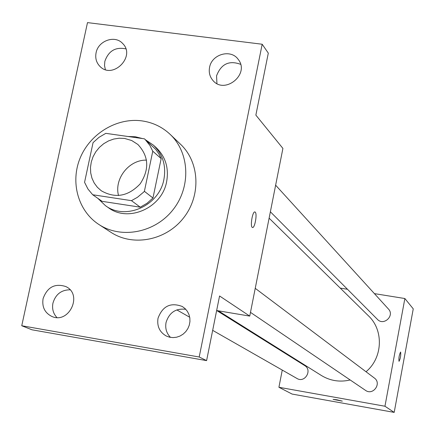 <?xml version="1.0" encoding="UTF-8"?>
<svg xmlns="http://www.w3.org/2000/svg" width="435" height="435" viewBox="0 0 435 435"><rect width="100%" height="100%" fill="white"/><g stroke="black" fill="none" stroke-linecap="round" stroke-linejoin="round"><path stroke-width="0.65" d="M118.537 195.554C113.948 178.774 129.124 159.558 146.519 160.145M124.557 138.439L131.68 140.505L137.879 144.474C148.83 156.214 149.591 169.345 140.157 183.88C128.2 196.419 115.248 198.719 101.295 190.775L97.353 187.273L94.205 183.021L91.959 178.181L90.703 172.929L90.475 167.453L91.279 161.967L93.09 156.66L95.841 151.728L99.425 147.356L103.715 143.702L108.56 140.897L113.774 139.042L119.174 138.216L124.557 138.439M93.063 142.626L84.559 182.319L87.946 189.018L92.698 194.755L131.462 200.66L137.427 197.316L143.593 192.156L144.387 191.318L152.767 151.201L149.863 145.415L145.203 139.57L144.436 138.83L105.792 133.349L98.995 137.34L93.063 142.626M144.387 191.318L152.962 198.017L161.162 158.601L152.767 151.201M161.162 158.601L158.851 153.811L155.833 149.493L144.436 138.83M152.962 198.017L147.041 203.259L140.266 207.185L131.462 200.66M92.698 194.755L102.138 201.351L140.266 207.185M97.81 198.322L105.411 205.624C125.481 220.822 159.4 205.706 163.924 179.291C166.311 165.55 162.766 154.137 153.278 145.045L145.643 139.907M142.473 138.553L135.356 136.764L127.939 136.492M153.278 145.045L156.045 147.525C165.485 156.567 169.019 167.921 166.648 181.58C162.157 207.843 128.434 222.861 108.467 207.745L105.411 205.624M142.093 120.908C152.897 122.485 162.239 126.96 170.123 134.344C189.709 152.734 191.172 187.001 172.967 209.806C154.996 232.79 121.316 239.288 98.897 224.487C77.941 210.948 70.046 181.906 80.317 157.655C90.436 133.349 117.135 117.379 142.093 120.908M170.123 134.344L180.558 144.29C199.741 162.304 201.215 195.804 183.434 218.071C165.882 240.522 132.952 246.835 110.99 232.344L98.897 224.487M43.087 298.633C47.279 287.138 54.826 283.103 65.734 286.524C83.308 294.326 68.893 324.733 51.575 316.316C44.685 312.711 41.858 306.816 43.087 298.633M96.081 52.809C98.185 40.683 115.014 34.756 122.659 43.5C136.068 56.332 112.828 79.85 100.001 66.452C96.38 62.76 95.075 58.208 96.081 52.809M209.567 67.409C211.671 54.196 230.887 48.736 238.168 59.345C250.397 74.113 224.313 95.281 212.639 80.105C209.703 76.457 208.675 72.221 209.567 67.409M158.008 318.279C162.559 306.044 170.656 302.118 182.303 306.501L185.098 308.605L187.349 311.308L188.959 314.472L189.834 317.958L189.943 321.59L189.274 325.201L187.855 328.604L185.767 331.644L183.097 334.167L179.981 336.059L176.566 337.223L173.027 337.603L169.525 337.19L166.23 335.994C159.591 332.122 156.85 326.217 158.008 318.279M199.203 357.004L262.18 44.239L87.495 22.609L21.75 325.75L199.203 357.004L206.598 360.62L219.566 295.979L249.744 316.098L282.908 148.411L255.862 115.117L268.303 53.119L262.18 44.239M254.888 211.959L255.225 212.139C257.438 213.813 254.72 228.707 252.43 227.467C249.864 226.939 252.566 210.654 254.997 211.986L255.231 212.139C257.373 213.754 254.834 228.228 252.534 227.494M240.599 64.32C229.12 60.117 221.105 63.961 216.554 75.848L216.934 83.553M125.829 48.861C115.514 46.746 108.522 50.906 104.84 61.34L104.52 65.554L105.352 69.595M206.598 360.62L31.962 329.795L21.75 325.75M70.035 289.808C61.291 289.879 55.593 294.326 52.939 303.146C51.895 308.752 53.211 313.537 56.876 317.501M185.794 309.312C175.783 308.127 169.204 312.531 166.045 322.531C165.028 328.365 166.518 333.319 170.504 337.386M216.646 310.536L249.744 316.098M269.113 218.163L368.494 315.87C383.915 330.268 382.784 357.945 366.014 371.74M350.18 379.978C339.876 382.365 330.279 380.87 321.383 375.492L218.337 310.818M255.236 288.334L374.323 377.999C382.05 383.338 373.056 395.948 365.503 390.364L250.484 312.373M275.632 185.19L388.417 308.997C394.958 315.614 383.73 326.25 377.449 319.393L270.374 211.785M216.777 310.557L304.674 365.563C312.683 370.131 304.799 383.371 296.974 378.477L212.671 330.355M282.261 370.076L278.917 387.28L384.953 406.236L404.871 298.53L374.41 293.62M347.489 289.28L340.262 288.117M285.572 353.013L285.469 353.546M278.917 387.28L292.119 394.072L394.192 412.391L384.953 406.236M394.192 412.391L413.25 308.845L404.871 298.53M400.591 352.04L400.662 352.078C400.945 355.678 400.396 358.761 399.015 361.338C398.639 357.956 399.172 354.857 400.608 352.046L400.662 352.084C400.95 355.607 400.407 358.696 399.031 361.338M336.875 399.781L342.307 401.13L333.079 399.373L336.875 399.781M342.312 401.135L333.079 399.363M189.72 317.256L176.817 309.889"/></g></svg>
